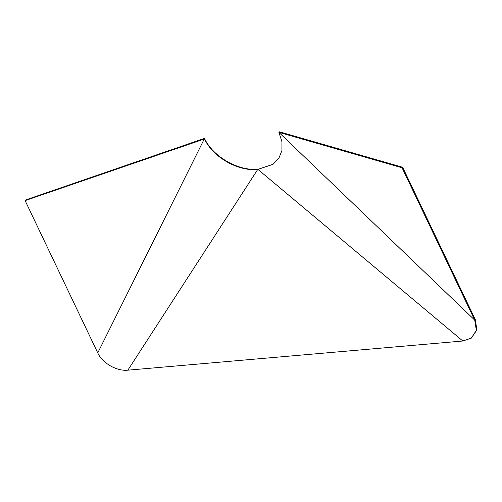 <?xml version="1.0" encoding="UTF-8"?>
<svg xmlns="http://www.w3.org/2000/svg" width="502" height="502" viewBox="0 0 502 502"><rect width="100%" height="100%" fill="white"/><g stroke="black" fill="none" stroke-linecap="round" stroke-linejoin="round"><path stroke-width="0.75" d="M402.654 167.273L279.514 131.825L278.924 132.352L402.064 167.793L402.654 167.273L475.294 319.567L474.71 320.094L402.064 167.793M273.182 164.198L257.727 169.45L272.969 164.349L278.836 158.343L281.917 150.587L281.961 141.79L278.924 132.352M258.141 169.224C238.343 171.264 212.842 156.637 204.521 138.477L97.758 352.912C102.333 363.141 116.759 371.411 127.853 370.175L462.819 341.009L471.309 338.135L476.367 330.347L474.71 320.094L278.98 132.465M127.853 370.175L257.727 169.45C238.117 171.634 212.628 157.019 204.534 138.941L25.113 200.612L97.758 352.912M204.483 138.834L204.521 138.477M204.471 138.364L25.1 200.141L25.113 200.612M471.309 338.135L476.9 329.958L475.294 319.567M258.392 169.205L257.972 169.425L462.819 341.009"/></g></svg>
